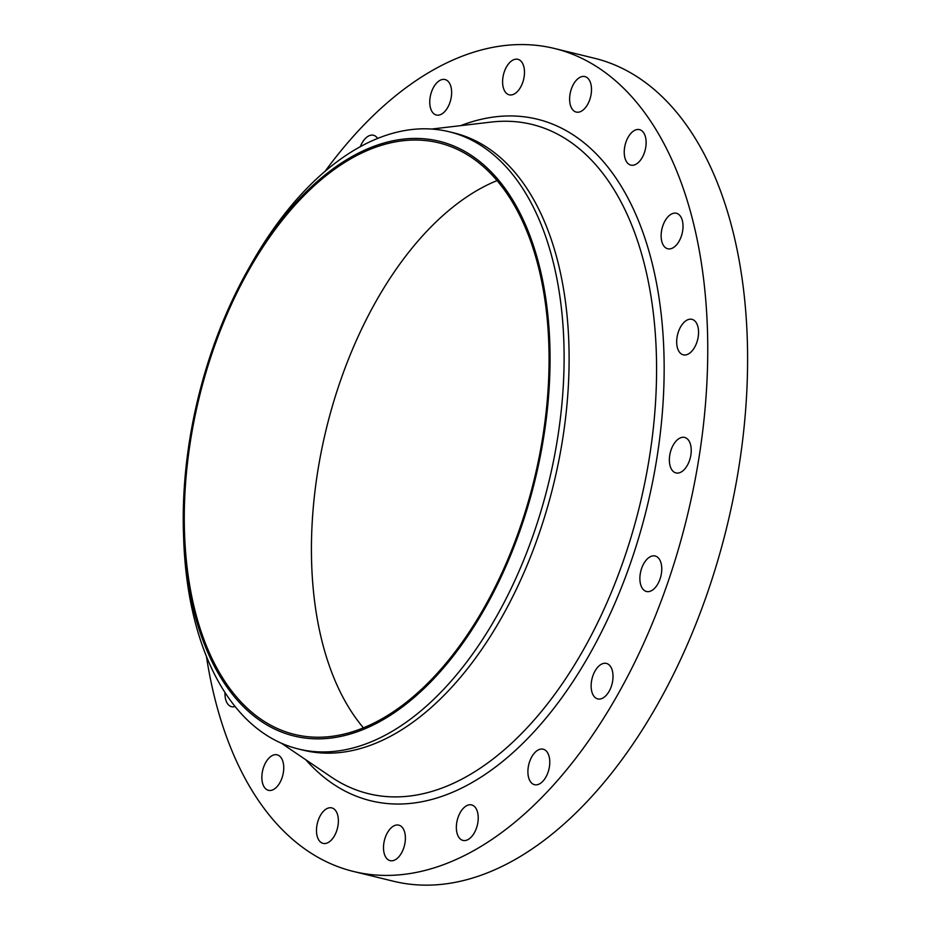 <?xml version="1.0" encoding="UTF-8"?>
<svg xmlns="http://www.w3.org/2000/svg" width="931" height="931" viewBox="0 0 931 931"><rect width="100%" height="100%" fill="white"/><g stroke="black" fill="none" stroke-linecap="round" stroke-linejoin="round"><path stroke-width="1.4" d="M325.047 171.374A423.582 239.919 103.7 0 1 554.573 48.505L594.409 58.246A423.582 239.919 103.7 0 1 602.683 60.538A423.582 239.919 103.7 0 1 725.063 534.022A423.582 239.919 103.7 0 1 393.266 881.192L353.419 871.451A423.582 239.919 103.7 0 1 345.157 869.147A423.582 239.919 103.7 0 1 206.449 656.553M554.573 48.505A423.582 239.919 103.7 0 1 562.836 50.798A423.582 239.919 103.7 0 1 685.216 524.281A423.582 239.919 103.7 0 1 353.419 871.451M248.135 269.524L250.765 264.87A317.692 179.939 103.7 0 1 449.219 131.771L454.223 132.993A317.692 179.939 103.7 0 1 460.426 134.716A317.692 179.939 103.7 0 1 552.211 489.822A317.692 179.939 103.7 0 1 303.366 750.2L298.362 748.978A317.692 179.939 103.7 0 1 292.159 747.256A317.692 179.939 103.7 0 1 183.686 539.34L183.5 533.998A306.113 173.387 103.7 0 1 248.135 269.524A306.113 173.387 103.7 0 1 445.332 142.943A306.113 173.387 103.7 0 1 532.392 490.404A306.113 173.387 103.7 0 1 288.016 734.326A306.113 173.387 103.7 0 1 183.5 533.998M449.219 131.771A317.692 179.939 103.7 0 1 455.422 133.494A317.692 179.939 103.7 0 1 547.207 488.6A317.692 179.939 103.7 0 1 298.362 748.978M444.902 144.538A304.449 172.444 103.7 0 1 532.869 484.853A304.449 172.444 103.7 0 1 294.382 734.384A304.449 172.444 103.7 0 1 288.447 732.732A304.449 172.444 103.7 0 1 200.479 392.405A304.449 172.444 103.7 0 1 438.966 142.885A304.449 172.444 103.7 0 1 444.902 144.538M363.381 727.786A304.449 172.444 103.7 0 1 326.327 428.772A304.449 172.444 103.7 0 1 497.131 180.556M672.345 446.787A18.271 10.346 103.7 0 1 684.634 437.43A18.271 10.346 103.7 0 1 688.253 463.568A18.271 10.346 103.7 0 1 675.964 472.925A18.271 10.346 103.7 0 1 672.345 446.787M645.579 560.869A18.271 10.346 103.7 0 1 655.156 555.993A18.271 10.346 103.7 0 1 661.755 568.178A18.271 10.346 103.7 0 1 656.064 586.611A18.271 10.346 103.7 0 1 646.486 591.488A18.271 10.346 103.7 0 1 639.888 579.303A18.271 10.346 103.7 0 1 645.579 560.869M600.064 665.071A18.271 10.346 103.7 0 1 606.418 663.419A18.271 10.346 103.7 0 1 612.959 678.338A18.271 10.346 103.7 0 1 604.091 697.261A18.271 10.346 103.7 0 1 597.737 698.913A18.271 10.346 103.7 0 1 591.197 683.994A18.271 10.346 103.7 0 1 600.064 665.071M360.285 146.737A18.271 10.346 103.7 0 1 370.561 135.274A18.271 10.346 103.7 0 1 373.482 135.263A18.271 10.346 103.7 0 1 377.672 138.463M540.248 749.199A18.271 10.346 103.7 0 1 543.169 749.199A18.271 10.346 103.7 0 1 549.395 766.911A18.271 10.346 103.7 0 1 537.431 784.682A18.271 10.346 103.7 0 1 534.499 784.682A18.271 10.346 103.7 0 1 528.284 766.969A18.271 10.346 103.7 0 1 540.248 749.199M435.999 114.932A18.271 10.346 103.7 0 1 430.727 94.508A18.271 10.346 103.7 0 1 445.03 79.542A18.271 10.346 103.7 0 1 445.39 79.635A18.271 10.346 103.7 0 1 450.662 100.059A18.271 10.346 103.7 0 1 436.36 115.025A18.271 10.346 103.7 0 1 435.999 114.932M471.982 805.024A18.271 10.346 103.7 0 1 477.266 825.436A18.271 10.346 103.7 0 1 462.951 840.414A18.271 10.346 103.7 0 1 462.602 840.309A18.271 10.346 103.7 0 1 457.319 819.897A18.271 10.346 103.7 0 1 471.633 804.919A18.271 10.346 103.7 0 1 471.982 805.024M506.022 92.891A18.271 10.346 103.7 0 1 504.393 71.547A18.271 10.346 103.7 0 1 517.88 59.316A18.271 10.346 103.7 0 1 521.057 61.237A18.271 10.346 103.7 0 1 522.687 82.568A18.271 10.346 103.7 0 1 509.199 94.811A18.271 10.346 103.7 0 1 506.022 92.891M401.971 827.065A18.271 10.346 103.7 0 1 403.589 848.397A18.271 10.346 103.7 0 1 390.112 860.64A18.271 10.346 103.7 0 1 386.924 858.719A18.271 10.346 103.7 0 1 385.306 837.388A18.271 10.346 103.7 0 1 398.782 825.145A18.271 10.346 103.7 0 1 401.971 827.065M570.947 106.774A18.271 10.346 103.7 0 1 572.472 86.211A18.271 10.346 103.7 0 1 584.889 76.575A18.271 10.346 103.7 0 1 590.173 81.858A18.271 10.346 103.7 0 1 588.648 102.422A18.271 10.346 103.7 0 1 576.219 112.069A18.271 10.346 103.7 0 1 570.947 106.774M337.045 813.17A18.271 10.346 103.7 0 1 335.521 833.745A18.271 10.346 103.7 0 1 323.092 843.381A18.271 10.346 103.7 0 1 317.82 838.098A18.271 10.346 103.7 0 1 319.345 817.523A18.271 10.346 103.7 0 1 331.762 807.887A18.271 10.346 103.7 0 1 337.045 813.17M624.422 155.244A18.271 10.346 103.7 0 1 628.355 136.869A18.271 10.346 103.7 0 1 639.527 129.63A18.271 10.346 103.7 0 1 645.939 139.499A18.271 10.346 103.7 0 1 642.018 157.874A18.271 10.346 103.7 0 1 630.846 165.113A18.271 10.346 103.7 0 1 624.422 155.244M283.559 764.712A18.271 10.346 103.7 0 1 279.637 783.087A18.271 10.346 103.7 0 1 268.465 790.326A18.271 10.346 103.7 0 1 262.042 780.457A18.271 10.346 103.7 0 1 265.963 762.07A18.271 10.346 103.7 0 1 277.135 754.832A18.271 10.346 103.7 0 1 283.559 764.712M661.219 233.541A18.271 10.346 103.7 0 1 676.418 213.28A18.271 10.346 103.7 0 1 682.935 228.502A18.271 10.346 103.7 0 1 667.736 248.763A18.271 10.346 103.7 0 1 661.219 233.541M235.054 706.513A18.271 10.346 103.7 0 1 231.575 706.676A18.271 10.346 103.7 0 1 224.988 692.583M677.733 333.996A18.271 10.346 103.7 0 1 691.954 319.345A18.271 10.346 103.7 0 1 697.505 340.176A18.271 10.346 103.7 0 1 683.284 354.827A18.271 10.346 103.7 0 1 677.733 333.996M431.565 129.06L491.149 122.077A344.47 195.114 103.7 0 1 538.723 126.302A344.47 195.114 103.7 0 1 636.699 517.31A344.47 195.114 103.7 0 1 361.705 791.804A344.47 195.114 103.7 0 1 331.087 776.92L281.441 743.241M460.694 125.638A350.812 198.699 103.7 0 1 544.135 121.1A350.812 198.699 103.7 0 1 643.915 519.3A350.812 198.699 103.7 0 1 363.858 798.845A350.812 198.699 103.7 0 1 305.717 759.708"/></g></svg>
